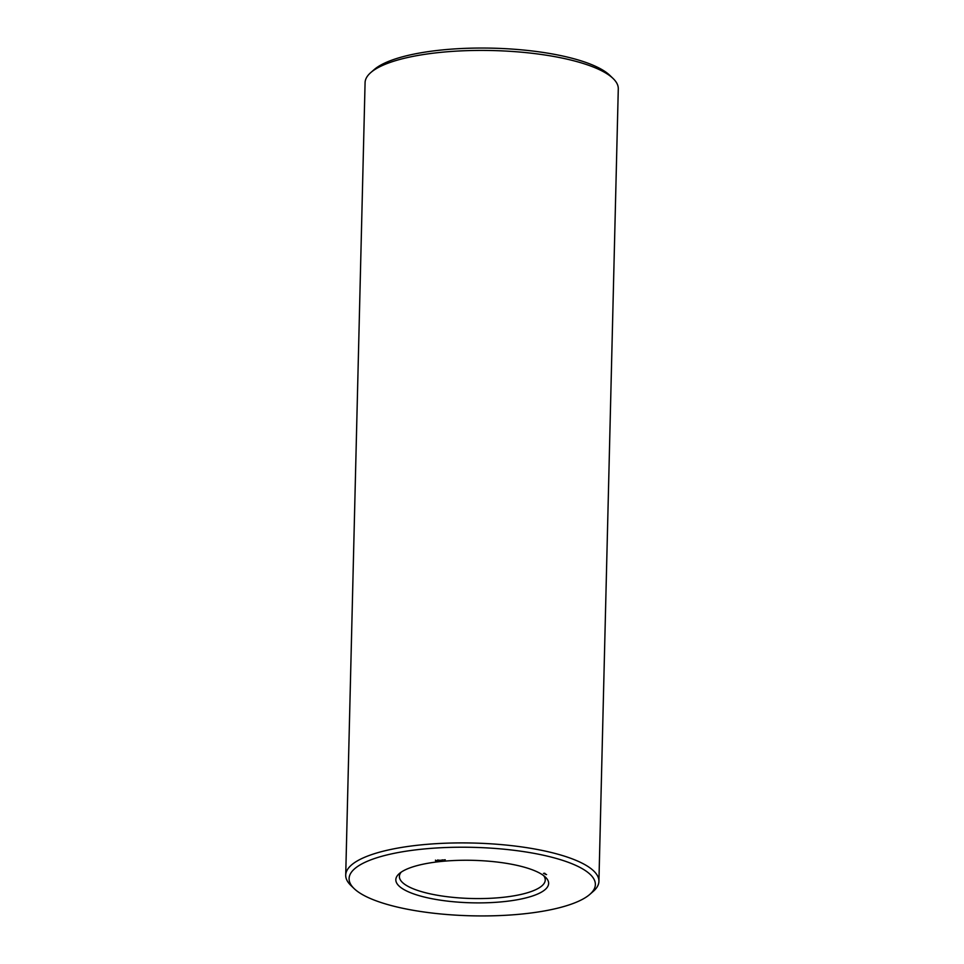<?xml version="1.0" encoding="UTF-8"?>
<svg xmlns="http://www.w3.org/2000/svg" width="964" height="964" viewBox="0 0 964 964"><rect width="100%" height="100%" fill="white"/><g stroke="black" fill="none" stroke-linecap="round" stroke-linejoin="round"><path stroke-width="1.45" d="M589.848 894.363L593.258 891.387A126.633 35.198 -178.6 0 0 598.921 881.337L618.286 88.833A126.633 35.198 -178.6 0 0 613.116 78.518L609.863 75.385A123.163 34.234 -178.6 0 0 442.572 49.899A123.163 34.234 -178.6 0 0 374.153 69.625L370.742 72.601A126.633 35.198 -178.6 0 0 365.079 82.651L345.714 875.143A126.633 35.198 -178.6 0 0 350.884 885.458L354.137 888.603A123.163 34.234 -178.6 0 0 471.396 915.8A123.163 34.234 -178.6 0 0 589.848 894.363A123.163 34.234 -178.6 0 0 554.36 857.912A123.163 34.234 -178.6 0 0 423.051 849.067A123.163 34.234 -178.6 0 0 354.137 888.603M613.116 78.518A126.633 35.198 -178.6 0 0 441.102 52.321A126.633 35.198 -178.6 0 0 370.742 72.601M401.193 872.155A72.939 20.28 -178.6 0 0 399.397 876.457A72.939 20.28 -178.6 0 0 471.818 898.508A72.939 20.28 -178.6 0 0 545.238 880.024A72.939 20.28 -178.6 0 0 543.66 875.637M598.921 881.337A126.633 35.198 -178.6 0 0 421.738 844.813A126.633 35.198 -178.6 0 0 345.714 875.143M441.717 861.406A76.421 21.244 -178.6 0 0 399.253 873.637A76.421 21.244 -178.6 0 0 471.721 902.81A76.421 21.244 -178.6 0 0 545.516 877.216A76.421 21.244 -178.6 0 0 441.717 861.406M545.901 874.517L546.588 874.565L545.901 874.469M545.516 873.926L544.865 874.083L545.516 873.926M544.973 873.48L543.467 873.396L544.925 873.541M445.248 859.768L444.404 859.828L445.248 859.768M443.151 859.864L442.331 859.936L443.151 859.864M441.825 860.105L440.982 860.165L441.825 860.105M439.717 860.201L438.861 860.286L439.717 860.201M437.873 859.888L438.439 860.587L437.716 860.454M436.8 860.491L437.789 860.671L436.8 860.491M436.837 860.623L436.126 860.647L436.812 860.575M544.021 873.312L544.72 873.239M439.97 860.466L439.355 860.43L439.97 860.37M435.475 860.129L435.547 860.768"/></g></svg>
